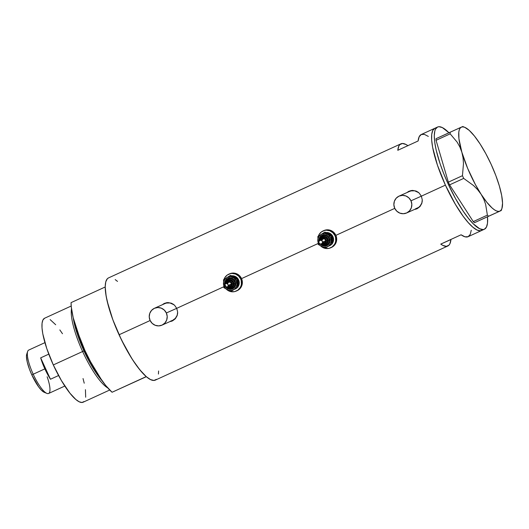 <?xml version="1.0" encoding="UTF-8"?>
<svg xmlns="http://www.w3.org/2000/svg" width="529" height="529" viewBox="0 0 529 529"><rect width="100%" height="100%" fill="white"/><g stroke="black" fill="none" stroke-linecap="round" stroke-linejoin="round"><path stroke-width="0.79" d="M409.459 191.458L411.119 190.89L414.624 190.804L418.69 192.635A9.238 8.947 -114.1 0 0 409.525 191.425L399.078 196.107A9.238 8.947 65.9 0 1 410.98 200.808L421.355 196.166L422.268 199.81L421.798 203.453L419.986 206.575L417.236 208.644M409.373 191.075L406.9 192.602L410.788 190.625L412.587 190.407L416.131 191.068L419.193 193.092L421.349 196.166L410.98 200.808A9.238 8.947 65.9 0 1 406.629 212.969A9.238 8.947 65.9 0 1 394.72 208.267A9.238 8.947 65.9 0 1 399.078 196.107M164.83 303.626L166.49 303.057L169.994 302.972L174.061 304.803A9.238 8.947 -114.1 0 0 164.903 303.593L154.448 308.275A9.238 8.947 65.9 0 1 166.357 312.976L176.726 308.334L177.638 311.978L177.169 315.621L175.357 318.742L172.606 320.812M164.744 303.243L162.271 304.77L166.159 302.793L167.958 302.568L171.502 303.236L174.57 305.259L176.726 308.334L166.357 312.976A9.238 8.947 65.9 0 1 162 325.137A9.238 8.947 65.9 0 1 150.091 320.435A9.238 8.947 65.9 0 1 154.448 308.275M414.696 209.358A9.628 9.317 -114.1 0 0 417.116 208.697M415.331 209.312L417.07 208.717L415.331 209.312M170.067 321.526A9.628 9.317 -114.1 0 0 172.494 320.865M170.702 321.473L172.447 320.885L170.702 321.473M437.509 127.059L435.506 129.136L434.845 130.901L434.269 135.781L434.726 142.281L436.187 150.163L440.141 163.897L443.798 173.81L448.116 183.894L455.462 198.481L463.285 211.316L468.429 218.345L473.283 223.833L479.624 228.72L482.99 229.566L484.366 229.249L486.422 227.146L487.5 223.159L487.513 216.857A56.213 14.071 -114.6 0 1 484.392 229.236A56.213 14.071 -114.6 0 1 484.366 229.249L480.279 230.809L476.913 229.963L472.833 227.166L468.191 222.537L463.166 216.249L455.337 204.254L445.405 185.137A56.213 14.071 -114.6 0 1 434.825 128.289L432.795 130.379L431.717 134.366L431.664 140.086L432.623 147.313L437.43 165.141L445.405 185.137L421.349 196.166L445.405 185.137L455.337 204.254L463.166 216.249L468.191 222.537L472.833 227.166L476.913 229.963L480.279 230.809L484.366 229.249A56.213 14.071 -114.6 0 1 448.142 183.947A56.213 14.071 -114.6 0 1 437.536 127.046A56.213 14.071 -114.6 0 1 437.562 127.033L434.851 128.276A56.213 14.071 65.4 0 0 434.825 128.289A56.213 14.071 65.4 0 0 445.431 185.19A56.213 14.071 65.4 0 0 481.654 230.492A56.213 14.071 65.4 0 0 481.681 230.479A56.213 14.071 -114.6 0 1 445.405 185.137L437.43 165.141L432.623 147.313L431.664 140.086L431.717 134.366L432.795 130.379L434.851 128.276L421.269 134.505A56.213 14.071 65.4 0 0 418.122 140.972L397.795 150.296A56.213 14.071 -114.6 0 1 400.942 143.822A56.213 14.071 -114.6 0 1 407.899 145.66M164.44 303.375L167.958 302.568L171.502 303.236L174.57 305.259L176.726 308.334L223.754 286.764L176.726 308.334L177.638 311.978L177.169 315.621L175.357 318.742L172.447 320.885M241.548 278.611L318.081 243.519L241.548 278.611M335.875 235.359L394.76 208.36L335.875 235.359M400.942 143.822L108.471 277.93A56.213 14.071 65.4 0 0 119.058 334.771L150.13 320.521L119.058 334.771A56.213 14.071 65.4 0 0 155.328 380.12L447.799 246.011A56.213 14.071 -114.6 0 1 440.75 244.107L461.076 234.79A56.213 14.071 65.4 0 0 468.125 236.694L481.681 230.479A56.213 14.071 65.4 0 0 481.707 230.465M409.069 191.214L412.587 190.407L416.131 191.068L419.193 193.092L421.349 196.166L422.268 199.81L421.798 203.453L419.986 206.575L417.07 208.717M471.279 230.221L470.215 234.479L468.099 236.708L465.011 236.813L461.076 234.79L440.75 244.107L442.813 245.383L446.337 246.349L448.956 245.178L449.888 243.803L450.946 239.544L440.75 244.107L450.946 239.544A56.213 14.071 -114.6 0 1 447.799 246.011M108.505 277.917L107.354 278.723L105.78 281.785L105.211 286.658L105.668 293.165L107.129 301.047L112.816 319.688L121.412 339.757L131.602 358.186L136.819 365.889L141.838 372.178L146.48 376.807L150.567 379.597L153.932 380.45L156.445 379.319M158.435 374.043L158.594 370.994A56.213 14.071 -114.6 0 1 158.594 371.06L158.594 370.994M117.517 281.408L115.196 279.603M428.325 136.409L424.39 134.386L421.302 134.492L419.186 136.713L418.122 140.972L397.795 150.296L398.853 146.037L399.785 144.662L402.404 143.491L405.935 144.457L407.998 145.726M164.625 303.296A9.628 9.317 -114.1 0 0 162.515 304.658M162 325.137L172.447 320.462A9.238 8.947 -114.1 0 0 177.658 312.745L177.142 315.33L175.344 318.359L172.52 320.429L170.86 320.991M409.254 191.128A9.628 9.317 -114.1 0 0 407.145 192.49M406.629 212.969L417.077 208.294A9.238 8.947 -114.1 0 0 422.287 200.577L421.772 203.162L419.966 206.191L418.664 207.375L415.49 208.829M150.091 320.435L152.18 323.364L155.195 325.282L158.667 325.89L162.072 325.104L164.889 323.04L166.695 320.012L167.21 316.474L166.357 312.976L164.261 310.047L161.252 308.129L157.781 307.514L154.375 308.301L151.558 310.371L149.753 313.399L149.238 316.937L150.091 320.435M394.72 208.267L396.81 211.197L399.818 213.114L403.29 213.729L406.695 212.942L409.519 210.873L411.324 207.844L411.833 204.306L410.98 200.808L408.891 197.879L405.882 195.961L402.41 195.346L399.005 196.14L396.188 198.203L394.383 201.232L393.867 204.769L394.72 208.267M462.425 126.695L450.133 132.224L450.166 133.844L457.142 142.136L459.84 146.923L461.857 152.22L463.047 157.794L463.477 163.633L462.452 175.688L448.347 182.155L436.061 140.311L450.166 133.844L457.142 142.136L459.84 146.923L461.857 152.22L463.047 157.794L463.477 163.633L462.452 175.688L463.695 178.405L473.429 185.461L477.581 189.6L481.086 194.229L483.751 199.142L485.629 204.333L487.381 215.138L473.283 221.605L449.59 184.866L463.695 178.405L473.429 185.461L477.581 189.6L481.086 194.229L483.751 199.142L485.629 204.333L487.381 215.138L488.598 216.235L501.241 210.529L474.493 222.702L499.845 211.137A46.202 11.565 -114.6 0 1 481.086 194.229A46.202 11.565 -114.6 0 1 461.857 152.22A46.202 11.565 -114.6 0 1 461.381 127.125L436.028 138.684L436.061 140.311L448.347 182.155L449.59 184.866L473.283 221.605L474.493 222.702L501.241 210.529L501.935 208.452A46.202 11.565 -114.6 0 1 499.845 211.137L501.062 210.158L501.922 208.486L502.55 203.149L501.677 195.492L499.376 186.036A46.202 11.565 -114.6 0 1 501.935 208.452M480.14 144.033L480.14 144.027A46.202 11.565 -114.6 0 1 499.376 186.043L495.792 175.436L491.176 164.407L485.834 153.694L480.14 144.033L474.48 136.085L469.236 130.385L464.773 127.33L462.928 126.867L461.381 127.125A46.202 11.565 -114.6 0 1 464.733 127.317A46.202 11.565 -114.6 0 1 480.14 144.033L480.147 144.04M464.733 127.317L462.776 126.517L461.381 127.125L460.17 128.097L459.304 129.777L458.808 132.131L458.927 138.684L461.857 152.22L467.636 168.334L475.392 184.568L481.086 194.229L486.746 202.177L491.99 207.871L494.344 209.749L496.46 210.932L498.305 211.395L499.845 211.137M437.562 127.033A56.213 14.071 -114.6 0 1 448.956 132.759L442.304 127.562L438.938 126.715L437.562 127.033M488.598 216.235L474.493 222.702L473.283 221.605L487.381 215.138L488.598 216.235M450.166 133.844L436.061 140.311L436.028 138.684L450.133 132.224L450.166 133.844M463.695 178.405L449.59 184.866L448.347 182.155L462.452 175.688L463.695 178.405M82.617 351.507L83.952 350.899A45.23 11.327 -114.6 0 1 73.227 317.77L83.952 350.899L84.739 350.535L92.879 366.154A44.661 11.182 65.4 0 1 84.739 350.535L82.617 351.507A46.202 11.565 -114.6 0 1 71.514 308.817A46.202 11.565 65.4 0 0 82.617 351.507L53.31 364.944L82.617 351.507A46.202 11.565 65.4 0 0 107.804 387.969A46.202 11.565 -114.6 0 1 82.617 351.507M102.137 380.827L83.952 350.899A45.23 11.327 -114.6 0 0 102.137 380.827M71.203 306.026L44.608 318.22A46.202 11.565 65.4 0 0 53.31 364.944A46.202 11.565 65.4 0 0 83.126 402.212L109.715 390.018M78.305 334.361A44.661 11.182 65.4 0 0 84.739 350.535L78.305 334.361M146.341 376.681L112.082 392.254L146.235 376.595L139.782 369.745L132.766 360.004L125.69 348.062L119.058 334.771L113.332 321.07L108.928 307.938L106.157 296.3L105.211 286.983L71.058 302.641A56.213 14.071 65.4 0 0 84.904 350.429A56.213 14.071 65.4 0 0 112.082 392.254L105.628 385.403L98.612 375.663L91.537 363.727L84.904 350.429L76.791 330.036L73.167 317.532L71.289 306.965L71.058 302.641L105.211 286.983A56.213 14.071 -114.6 0 0 119.058 334.771A56.213 14.071 -114.6 0 0 146.235 376.595L112.082 392.254L146.341 376.681M83.033 378.539L84.23 383.214M85.433 389.688L85.678 397.219M84.038 401.557L81.969 402.483L79.205 401.789L75.852 399.494L70 393.265L61.47 380.662L53.31 364.944L46.75 348.512L42.803 333.859L42.009 327.914L42.056 323.219L42.942 319.939L44.634 318.213M50.136 319.602L55.697 324.746M59.83 329.917L62.488 333.739M44.912 342.647L28.711 350.079A23.871 5.978 65.4 0 0 33.201 374.221A23.871 5.978 -114.6 0 1 27.64 351.461L26.741 354.166A21.715 5.435 65.4 0 0 31.8 374.869L44.859 368.872A23.871 5.978 -114.6 0 1 40.667 357.862L48.78 354.139L40.667 357.862L50.467 379.253A23.871 5.978 -114.6 0 1 44.859 368.872L33.201 374.221A23.871 5.978 65.4 0 0 48.608 393.477L64.816 386.044M58.58 375.53L50.467 379.253L40.667 357.862L44.859 368.872L50.467 379.253L58.58 375.53M44.661 392.445L41.52 390.296L38.657 386.891L31.8 374.869L29.386 369.044L27.191 361.836L26.45 356.281L26.926 353.716M47.141 376.78A23.871 5.978 -114.6 0 1 46.863 393.378A23.871 5.978 -114.6 0 1 33.201 374.221L31.8 374.869A21.715 5.435 65.4 0 0 44.224 392.3L46.863 393.378M321.374 239.716A2.698 2.612 65.9 0 1 326.453 240.662L327.372 240.563A3.465 3.353 -114.1 0 0 320.673 240.034A3.465 3.353 65.9 0 1 327.372 240.563L327.55 240.49A3.465 3.353 -114.1 0 0 322.763 237.409L325.322 237.356L327.233 239.174L327.358 241.813L326.188 243.393L324.998 243.935M326.38 245.072L320.991 244.041A5.006 4.847 -114.1 0 0 329.223 240.371L330.149 240.272A5.773 5.594 65.9 0 1 320.224 244.001M319.08 241.674L318.921 240.556L319.509 240.596L318.921 240.556L319.238 238.348L320.369 236.45L322.128 235.16L324.257 234.671L326.426 235.055L328.311 236.251L329.613 238.083L330.096 241.396L329.355 243.485L327.881 245.112L325.897 246.018L323.708 246.071L321.639 245.271L320.019 243.724M318.921 240.556A5.773 5.594 65.9 0 1 324.257 234.671A5.773 5.594 65.9 0 1 330.149 240.272L329.223 240.371A5.006 4.847 -114.1 0 0 322.664 235.782A5.006 4.847 -114.1 0 0 319.49 240.616L319.47 240.642A5.006 4.847 -114.1 0 1 322.664 235.782A5.006 4.847 -114.1 0 1 329.223 240.371L328.297 240.47L329.223 240.371A5.006 4.847 -114.1 0 1 326.049 245.205M320.058 240.305A4.232 4.1 65.9 0 1 324.158 236.357A4.232 4.1 65.9 0 1 328.297 240.47L326.948 237.521L323.979 236.357L321.129 237.666L320.065 240.675M321.956 240.774L322.439 239.406L323.735 238.817L325.09 239.339L325.699 240.682A1.924 1.865 -114.1 0 0 323.04 238.969L319.873 240.391A1.924 1.865 65.9 0 1 322.531 242.097L325.699 240.682L324.627 242.48L322.571 242.117M321.447 243.902L324.614 242.487A1.924 1.865 -114.1 0 0 325.699 240.682L322.531 242.097A1.924 1.865 65.9 0 1 321.447 243.902A1.924 1.865 65.9 0 1 318.789 242.196A1.924 1.865 65.9 0 1 319.873 240.391M321.533 237.276L323.827 234.83A5.389 5.217 -114.1 0 0 321.513 237.296M333.561 239.22A6.93 6.712 -114.1 0 0 325.957 232.535L327.815 232.595L330.294 233.567L332.92 236.595L333.495 240.569L332.291 243.558A6.93 6.712 -114.1 0 0 333.561 239.22L333.21 239.379L333.561 239.22M326.221 232.654A6.93 6.712 65.9 0 1 332.311 243.135M323.86 230.591L327.259 229.804L330.731 230.419L333.746 232.337L335.836 235.273L336.689 238.771L336.166 242.302L334.361 245.337L331.471 247.433A9.238 8.947 -114.1 0 0 336.689 238.771A9.238 8.947 -114.1 0 0 323.927 230.565L323.047 230.955A9.238 8.947 65.9 0 1 335.803 239.161L336.689 238.771L335.803 239.161A9.238 8.947 65.9 0 1 320.891 246.157M320.779 246.045L323.788 247.969L325.5 248.445L329.005 248.359L332.179 246.904L334.533 244.305L335.287 242.699L335.717 240.959L335.545 237.376L334.956 235.663L332.867 232.734L329.851 230.816L326.38 230.201L324.641 230.419L321.467 231.874L319.106 234.473L318.319 236.185A9.238 8.947 65.9 0 1 323.047 230.955M329.428 234.373L327.861 233.507M327.649 246.554L330.585 244.696M332.311 240.675L332.272 243.862L325.156 248.26L328.899 245.78L330.532 243.71L331.26 241.145L330.632 237.62L328.377 234.843L325.084 233.56L321.652 234.109L318.987 236.351L317.942 238.797L317.896 241.482L318.432 243.208L319.999 245.41L321.447 246.468L323.979 247.268L326.598 247.03L328.185 246.296A6.93 6.712 65.9 0 1 317.797 240.583A6.93 6.712 65.9 0 1 327.616 234.36L324.396 232.343L317.85 236.496L318.227 244.451L325.156 248.26L331.709 244.114L331.273 240.245A6.93 6.712 65.9 0 1 328.185 246.296L331.709 244.114L331.326 236.159L327.616 234.36A6.93 6.712 65.9 0 1 331.273 240.245L331.326 236.159L331.895 235.901L332.272 243.862L325.156 248.26L318.227 244.451L317.85 236.496L324.965 232.092L329.812 234.539M331.815 244.14L329.646 245.721M331.233 244.543A6.93 6.712 65.9 0 1 329.303 245.873L329.653 245.714A6.93 6.712 -114.1 0 0 331.776 244.186M329.303 245.873A6.93 6.712 65.9 0 1 328.919 246.031L331.465 244.299M332.252 243.234L333.21 239.379L332.569 236.754L329.937 233.725L326.142 232.654M332.166 237.766L332.357 240.84M328.489 233.831L331.895 235.901L332.324 239.769M324.965 232.092L324.396 232.343L327.616 234.36L331.326 236.159L331.895 235.901L324.965 232.092M321.414 243.624L323.576 244.722L325.943 244.424L327.716 242.824L328.297 240.47A4.232 4.1 65.9 0 1 321.632 243.823M325.507 243.77A3.465 3.353 -114.1 0 0 327.55 240.49L327.372 240.563A3.465 3.353 65.9 0 1 325.421 243.816L325.599 243.737M322.247 243.545A3.465 3.353 -114.1 0 0 327.372 240.563L326.453 240.662A2.698 2.612 65.9 0 1 322.948 243.234L324.469 243.347L325.771 242.58L326.426 241.184L326.201 239.644L325.176 238.467L323.702 238.05L322.267 238.539L321.361 239.763M318.789 242.196L319.404 243.532L320.753 244.061L322.049 243.466L322.531 242.097L321.923 240.761L320.567 240.232L319.271 240.827L318.789 242.196M227.047 282.969A2.698 2.612 65.9 0 1 232.125 283.914L233.044 283.815A3.465 3.353 -114.1 0 0 226.346 283.286A3.465 3.353 65.9 0 1 233.044 283.815L233.223 283.736A3.465 3.353 -114.1 0 0 228.435 280.661L230.994 280.608L232.905 282.426L233.031 285.065L232.35 286.202L230.67 287.187M225.731 283.557A4.232 4.1 65.9 0 1 229.831 279.61A4.232 4.1 65.9 0 1 233.97 283.716L234.896 283.623A5.006 4.847 -114.1 0 1 225.361 285.045A5.006 4.847 -114.1 0 0 234.896 283.623L235.822 283.524A5.773 5.594 65.9 0 1 225.896 287.247M224.752 284.926L224.646 282.684L225.387 280.595L226.855 278.968L228.839 278.062L231.034 278.003L233.983 279.504L235.663 282.407L235.822 283.524L234.896 283.623A5.006 4.847 -114.1 0 0 228.336 279.034A5.006 4.847 -114.1 0 0 225.162 283.868L225.142 283.888A5.006 4.847 -114.1 0 1 228.336 279.034A5.006 4.847 -114.1 0 1 234.896 283.623L233.97 283.716L233.163 281.395L231.973 280.264L229.652 279.61L226.802 280.919L225.738 283.928M227.629 284.027L228.111 282.658L229.407 282.063L230.763 282.592L231.371 283.934A1.924 1.865 -114.1 0 0 228.713 282.221L225.546 283.643A1.924 1.865 65.9 0 1 228.204 285.349L231.371 283.934L230.3 285.733L228.244 285.369M227.12 287.154L230.287 285.739A1.924 1.865 -114.1 0 0 231.371 283.934L228.204 285.349A1.924 1.865 65.9 0 1 227.12 287.154A1.924 1.865 65.9 0 1 224.461 285.448A1.924 1.865 65.9 0 1 225.546 283.643M227.206 280.529L229.5 278.082A5.389 5.217 -114.1 0 0 227.186 280.542M239.234 282.473A6.93 6.712 -114.1 0 0 231.629 275.788L233.487 275.847L235.96 276.819L238.592 279.848L239.168 283.822L237.964 286.811A6.93 6.712 -114.1 0 0 239.234 282.473L238.883 282.631L239.234 282.473M231.894 275.907A6.93 6.712 65.9 0 1 237.984 286.387M229.533 273.843L232.932 273.057L236.403 273.672L239.419 275.589L241.508 278.525L242.355 282.023L241.839 285.554L240.034 288.583L237.144 290.685A9.238 8.947 -114.1 0 0 242.355 282.023A9.238 8.947 -114.1 0 0 229.599 273.81L228.72 274.207A9.238 8.947 65.9 0 1 241.475 282.413L242.355 282.023L241.475 282.413A9.238 8.947 65.9 0 1 226.564 289.403M226.452 289.297L227.867 290.408L231.173 291.697L234.678 291.611L237.852 290.156L240.206 287.558L240.959 285.951L241.389 284.212L241.217 280.628L240.629 278.915L238.539 275.986L235.524 274.068L232.052 273.453L230.313 273.672L227.139 275.126L224.779 277.725L223.985 279.438A9.238 8.947 65.9 0 1 228.72 274.207M235.101 277.619L233.534 276.76M233.322 289.806L236.258 287.948M237.984 283.921L237.944 287.115L230.829 291.512L234.572 289.032L236.205 286.963L236.932 284.397L236.304 280.873L234.049 278.095L230.756 276.812L227.325 277.361L224.66 279.603L223.608 282.043L223.469 283.835L223.78 285.614L225.056 287.994L227.12 289.72L228.779 290.368L231.411 290.474L233.858 289.548A6.93 6.712 65.9 0 1 223.469 283.835A6.93 6.712 65.9 0 1 233.289 277.613L230.069 275.596L223.522 279.748L223.899 287.703L230.829 291.512L237.382 287.366L236.946 283.498A6.93 6.712 65.9 0 1 233.858 289.548L237.382 287.366L236.999 279.405L233.289 277.613A6.93 6.712 65.9 0 1 236.946 283.498L236.999 279.405L237.567 279.153L237.944 287.115L230.829 291.512L223.899 287.703L223.522 279.748L230.637 275.344L235.484 277.791M237.488 287.392L235.319 288.966M236.906 287.796A6.93 6.712 65.9 0 1 234.975 289.125L235.326 288.966A6.93 6.712 -114.1 0 0 237.448 287.439M234.975 289.125A6.93 6.712 65.9 0 1 234.592 289.277L237.137 287.551M237.924 286.487L238.883 282.631L238.242 280.006L235.61 276.971L231.814 275.907M237.838 281.018L238.03 284.093M234.162 277.084L237.567 279.153L237.997 283.022M225.142 283.881C225.136 281.719 226.081 280.145 227.986 279.173C226.114 280.125 225.175 281.679 225.182 283.848L224.587 283.808A5.773 5.594 65.9 0 1 229.93 277.923A5.773 5.594 65.9 0 1 235.822 283.524L235.028 286.738L232.608 288.92L230.479 289.409L228.31 289.026L225.691 286.976M230.637 275.344L230.069 275.596L233.289 277.613L236.999 279.405L237.567 279.153L230.637 275.344M227.086 286.877L229.249 287.974L231.616 287.677L233.388 286.077L233.97 283.716A4.232 4.1 65.9 0 1 227.305 287.075M231.18 287.022A3.465 3.353 -114.1 0 0 233.223 283.736L233.044 283.815A3.465 3.353 65.9 0 1 231.094 287.062L231.272 286.983M227.92 286.797A3.465 3.353 -114.1 0 0 233.044 283.815L232.125 283.914A2.698 2.612 65.9 0 1 228.621 286.48L230.141 286.599L231.444 285.832L232.099 284.437L231.874 282.896L230.849 281.712L229.374 281.302L227.939 281.792L227.034 283.015M224.461 285.448L225.076 286.784L226.425 287.313L227.721 286.718L228.204 285.349L227.596 284.013L226.24 283.484L224.944 284.08L224.461 285.448M437.536 127.046L434.825 128.289M484.392 229.236L481.681 230.479M322.763 237.409L320.653 240.04M319.509 240.596C319.503 238.434 320.442 236.873 322.313 235.927C320.409 236.893 319.463 238.467 319.47 240.635M331.478 247.427L330.599 247.823M322.227 243.558L325.421 243.816M228.435 280.661L226.326 283.293M232.052 288.325L226.663 287.293M237.151 290.679L236.271 291.076M227.9 286.804L231.094 287.062"/></g></svg>

